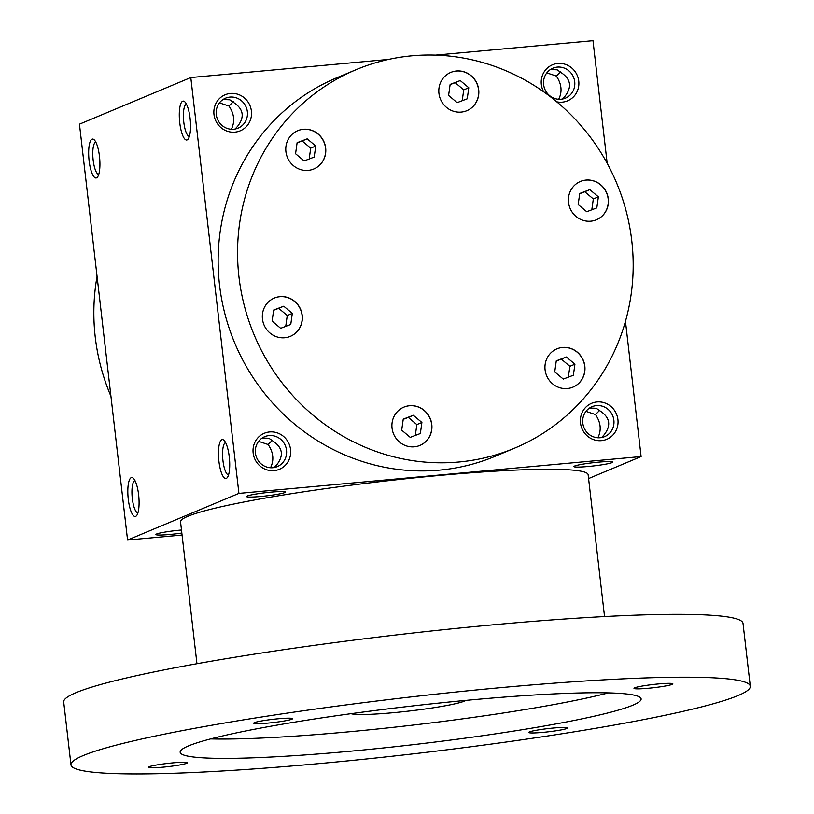 <?xml version="1.0" encoding="UTF-8"?>
<svg xmlns="http://www.w3.org/2000/svg" width="814" height="814" viewBox="0 0 814 814"><rect width="100%" height="100%" fill="white"/><g stroke="black" fill="none" stroke-linecap="round" stroke-linejoin="round"><path stroke-width="1.22" d="M579.731 193.488L589.824 189.642L598.371 196.835L596.825 207.875L586.731 211.721L578.184 204.528L579.731 193.488M591.809 209.788L593.325 198.952L584.778 191.758L579.7 193.691M584.778 191.758L589.824 189.642M593.325 198.952L598.371 196.835M97.07 276.343A205.159 196.5 67.3 0 0 110.938 396.255M393.518 417.572A20.757 19.882 67.3 0 0 397.822 440.455A20.757 19.882 67.3 0 0 419.943 445.411A20.757 19.882 67.3 0 0 430.26 418.589A20.757 19.882 67.3 0 0 403.907 407.122A20.757 19.882 67.3 0 0 393.518 417.572M548.931 379.833A20.757 19.882 67.3 0 0 572.985 387.128A20.757 19.882 67.3 0 0 583.302 360.297A20.757 19.882 67.3 0 0 556.939 348.84A20.757 19.882 67.3 0 0 548.931 379.833M590.791 221.174A20.757 19.882 67.3 0 0 596.428 219.77A20.757 19.882 67.3 0 0 606.745 192.949A20.757 19.882 67.3 0 0 580.392 181.481A20.757 19.882 67.3 0 0 569.098 205.433A20.757 19.882 67.3 0 0 590.791 221.174M477.228 100.254A20.757 19.882 67.3 0 0 472.924 77.361A20.757 19.882 67.3 0 0 450.803 72.405A20.757 19.882 67.3 0 0 440.486 99.237A20.757 19.882 67.3 0 0 466.839 110.704A20.757 19.882 67.3 0 0 477.228 100.254M321.805 137.983A20.757 19.882 67.3 0 0 297.761 130.688A20.757 19.882 67.3 0 0 287.444 157.519A20.757 19.882 67.3 0 0 313.807 168.986A20.757 19.882 67.3 0 0 321.805 137.983M279.955 296.642A20.757 19.882 67.3 0 0 274.318 298.046A20.757 19.882 67.3 0 0 264.001 324.878A20.757 19.882 67.3 0 0 290.354 336.345A20.757 19.882 67.3 0 0 301.648 312.393A20.757 19.882 67.3 0 0 279.955 296.642M411.874 55.82A205.159 196.5 67.3 0 0 356.105 69.689A205.159 196.5 67.3 0 0 254.131 334.839A205.159 196.5 67.3 0 0 514.641 448.138A205.159 196.5 67.3 0 0 626.251 211.447A205.159 196.5 67.3 0 0 411.874 55.82M514.641 448.138L495.217 456.267A205.159 196.5 -112.7 0 1 439.448 470.136A205.159 196.5 -112.7 0 1 225.071 314.509A205.159 196.5 -112.7 0 1 336.691 77.818L356.105 69.689M598.514 462.149A19.536 1.618 173.4 0 0 573.982 466.422A19.536 1.618 173.4 0 0 593.518 465.934A19.536 1.618 173.4 0 0 612.657 461.945A19.536 1.618 173.4 0 0 598.514 462.149M181.837 533.058A19.536 1.618 -6.6 0 1 170.167 534.442A19.536 1.618 -6.6 0 1 155.993 534.371A19.536 1.618 -6.6 0 1 181.491 530.016M271.154 492.134A19.536 1.618 173.4 0 0 246.611 496.408A19.536 1.618 173.4 0 0 266.158 495.919A19.536 1.618 173.4 0 0 285.297 491.931A19.536 1.618 173.4 0 0 271.154 492.134M588.583 478.561L641.106 456.552L238.919 493.396L127.574 540.038L182.071 535.042M388.583 59.422L190.802 77.544L79.457 124.176L127.574 540.038M607.183 163.329L592.989 40.7L435.5 55.128M96.53 177.869A19.536 5.372 -95.2 0 0 97.538 177.025A19.536 5.372 -95.2 0 0 99.644 158.038A19.536 5.372 -95.2 0 0 94.119 139.743A19.536 5.372 -95.2 0 0 88.787 157.031A19.536 5.372 -95.2 0 0 96.53 177.869M182.682 101.221A19.536 5.372 84.8 0 1 184.747 101.781A19.536 5.372 84.8 0 1 190.273 120.075A19.536 5.372 84.8 0 1 188.156 139.062A19.536 5.372 84.8 0 1 179.996 124.684A19.536 5.372 84.8 0 1 182.682 101.221M135.694 516.351A19.536 5.372 -95.2 0 0 136.701 515.516A19.536 5.372 -95.2 0 0 138.807 496.52A19.536 5.372 -95.2 0 0 133.282 478.225A19.536 5.372 -95.2 0 0 127.951 495.523A19.536 5.372 -95.2 0 0 135.694 516.351M221.846 439.702A19.536 5.372 84.8 0 1 223.911 440.262A19.536 5.372 84.8 0 1 229.436 458.557A19.536 5.372 84.8 0 1 227.32 477.553A19.536 5.372 84.8 0 1 219.159 463.176A19.536 5.372 84.8 0 1 221.846 439.702M238.919 493.396L190.802 77.544M601.454 440.639A19.536 18.712 -112.7 0 1 581.898 413.105A19.536 18.712 -112.7 0 1 614.295 410.144A19.536 18.712 -112.7 0 1 601.454 440.639M543.599 91.758A19.536 18.712 -112.7 0 1 553.072 64.56A19.536 18.712 -112.7 0 1 578.306 78.602A19.536 18.712 -112.7 0 1 562.291 102.157A19.536 18.712 -112.7 0 1 556.715 101.811M274.094 470.624A19.536 18.712 -112.7 0 1 254.538 443.091A19.536 18.712 -112.7 0 1 286.935 440.13A19.536 18.712 -112.7 0 1 274.094 470.624M234.931 132.143A19.536 18.712 -112.7 0 1 215.374 104.609A19.536 18.712 -112.7 0 1 247.771 101.638A19.536 18.712 -112.7 0 1 234.931 132.143M641.106 456.552L625.457 321.337M589.57 408.028L596.296 408.292L601.577 411.986C610.113 418.325 610.988 425.895 604.202 434.717L601.638 437.535M597.659 437.749L599.033 437.8M598.117 437.271C601.587 429.833 600.701 422.263 595.492 414.54L599.806 410.205M270.289 467.735L270.757 467.256C274.216 459.818 273.341 452.248 268.132 444.525L272.446 440.191M271.673 467.785L270.757 467.256M262.21 438.013L268.935 438.278L274.216 441.971C282.753 448.311 283.628 455.881 276.841 464.702L274.277 467.521M231.125 129.253L231.593 128.765C235.053 121.337 234.178 113.757 228.968 106.044L233.282 101.699M232.509 129.294L231.593 128.765M223.046 99.532L229.772 99.796L235.053 103.49C243.59 109.819 244.465 117.399 237.678 126.221L235.114 129.029M546.815 72.894L556.328 76.058L560.643 71.713M562.474 99.043L565.038 96.235C571.825 87.413 570.95 79.833 562.413 73.504L557.132 69.811L550.406 69.546M95.798 142.094A16.229 4.467 -95.2 0 0 93.01 158.638A16.229 4.467 -95.2 0 0 98.759 174.41M189.387 136.447A16.229 4.467 84.8 0 1 183.669 121.052A16.229 4.467 84.8 0 1 186.223 104.202A16.229 4.467 84.8 0 1 186.426 104.131M134.961 480.586A16.229 4.467 -95.2 0 0 132.173 497.13A16.229 4.467 -95.2 0 0 137.922 512.891M228.551 474.928A16.229 4.467 84.8 0 1 222.833 459.534A16.229 4.467 84.8 0 1 225.386 442.684A16.229 4.467 84.8 0 1 225.59 442.623M258.618 441.361L268.132 444.525M272.832 467.724A16.229 15.547 -112.7 0 1 255.871 455.402A16.229 15.547 -112.7 0 1 264.703 436.67A16.229 15.547 -112.7 0 1 285.317 445.645A16.229 15.547 -112.7 0 1 277.248 466.626A16.229 15.547 -112.7 0 1 272.832 467.724M219.454 102.879L228.968 106.044M233.669 129.233A16.229 15.547 -112.7 0 1 216.707 116.921A16.229 15.547 -112.7 0 1 225.539 98.189A16.229 15.547 -112.7 0 1 246.154 107.153A16.229 15.547 -112.7 0 1 238.085 128.134A16.229 15.547 -112.7 0 1 233.669 129.233M558.496 99.267L559.869 99.308M558.953 98.779C562.423 91.351 561.538 83.771 556.328 76.058M561.039 99.247A16.229 15.547 -112.7 0 1 544.067 86.935A16.229 15.547 -112.7 0 1 552.899 68.203A16.229 15.547 -112.7 0 1 573.514 77.167A16.229 15.547 -112.7 0 1 565.445 98.148A16.229 15.547 -112.7 0 1 561.039 99.247M600.203 437.739A16.229 15.547 -112.7 0 1 583.231 425.417A16.229 15.547 -112.7 0 1 592.063 406.695A16.229 15.547 -112.7 0 1 612.677 415.659A16.229 15.547 -112.7 0 1 604.609 436.64A16.229 15.547 -112.7 0 1 600.203 437.739M280.657 328.296L272.11 321.092L273.657 310.053L283.75 306.206L292.307 313.4L290.761 324.45L280.657 328.296M285.734 326.363L287.261 315.517L292.307 313.4M287.261 315.517L278.703 308.323L283.75 306.206M278.703 308.323L273.626 310.256M295.563 153.744L297.11 142.694L307.204 138.848L315.751 146.052L314.204 157.092L304.11 160.938L295.563 153.744M309.188 159.005L310.704 148.168L315.751 146.052M310.704 148.168L302.157 140.964L307.204 138.848M302.157 140.964L297.079 142.898M450.142 84.412L460.236 80.566L468.793 87.759L467.246 98.809L457.142 102.656L448.595 95.452L450.142 84.412M462.22 100.722L463.736 89.876L455.189 82.682L450.111 84.615M455.189 82.682L460.236 80.566M463.736 89.876L468.793 87.759M313.746 169.017A20.757 19.882 67.3 0 0 321.683 138.044A20.757 19.882 67.3 0 0 297.7 130.718M466.778 110.735A20.757 19.882 67.3 0 0 477.096 100.305A20.757 19.882 67.3 0 0 472.812 77.442A20.757 19.882 67.3 0 0 450.732 72.436M290.293 336.375A20.757 19.882 67.3 0 0 301.516 312.413A20.757 19.882 67.3 0 0 279.833 296.703A20.757 19.882 67.3 0 0 274.247 298.077M415.323 435.429L416.839 424.593L408.292 417.399L403.215 419.332M410.246 437.362L401.699 430.168L403.245 419.129L413.339 415.282L421.896 422.476L420.35 433.516L410.246 437.362M408.292 417.399L413.339 415.282M416.839 424.593L421.896 422.476M568.355 377.147L569.881 366.31L561.324 359.106L556.247 361.04M573.382 375.234L563.278 379.08L554.731 371.886L556.277 360.836L566.381 356.99L574.928 364.194L573.382 375.234M561.324 359.106L566.381 356.99M569.881 366.31L574.928 364.194M572.914 387.159A20.757 19.882 67.3 0 0 583.17 360.358A20.757 19.882 67.3 0 0 556.878 348.86M419.882 445.441A20.757 19.882 67.3 0 0 430.138 418.64A20.757 19.882 67.3 0 0 403.836 407.142M596.367 219.8A20.757 19.882 67.3 0 0 606.623 192.999A20.757 19.882 67.3 0 0 580.321 181.502M585.978 411.375L595.492 414.54M604.548 616.554L588.135 474.715A205.159 17.043 173.4 0 0 438.715 475.518A205.159 17.043 173.4 0 0 180.545 521.876L196.957 663.715M750.294 686.263L743.019 623.402A341.921 28.398 173.4 0 0 493.986 624.735A341.921 28.398 173.4 0 0 63.706 702.004L70.981 764.865A341.921 28.398 173.4 0 0 413.899 753.774A341.921 28.398 173.4 0 0 750.294 686.263A341.921 28.398 173.4 0 0 501.261 687.596A341.921 28.398 173.4 0 0 70.981 764.865M472.13 699.806A232.021 19.271 173.4 0 0 180.159 752.228A232.021 19.271 173.4 0 0 412.851 744.708A232.021 19.271 173.4 0 0 641.117 698.89A232.021 19.271 173.4 0 0 472.13 699.806M553.317 728.031A19.536 1.618 173.4 0 0 528.785 732.305A19.536 1.618 173.4 0 0 548.331 731.806A19.536 1.618 173.4 0 0 567.47 727.828A19.536 1.618 173.4 0 0 553.317 728.031M278.307 718.762A19.536 1.618 173.4 0 0 253.775 723.036A19.536 1.618 173.4 0 0 273.321 722.537A19.536 1.618 173.4 0 0 292.46 718.559A19.536 1.618 173.4 0 0 278.307 718.762M658.597 683.923A19.536 1.618 173.4 0 0 634.065 688.196A19.536 1.618 173.4 0 0 653.601 687.708A19.536 1.618 173.4 0 0 672.751 683.719A19.536 1.618 173.4 0 0 658.597 683.923M173.036 762.86A19.536 1.618 173.4 0 0 148.494 767.134A19.536 1.618 173.4 0 0 168.04 766.646A19.536 1.618 173.4 0 0 187.179 762.657A19.536 1.618 173.4 0 0 173.036 762.86M210.612 738.909A232.021 19.271 173.4 0 0 608.424 692.877M351.068 713.664A58.618 4.864 173.4 0 0 408.954 711.06A58.618 4.864 173.4 0 0 465.913 700.376"/></g></svg>
